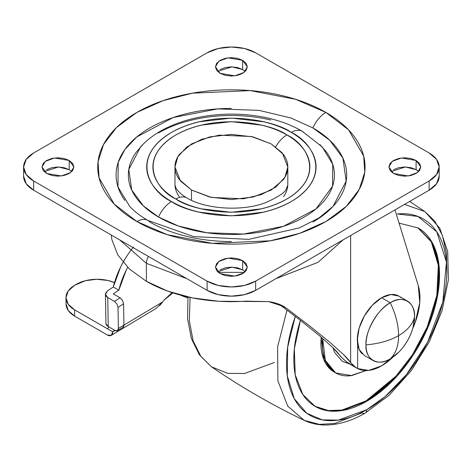 <?xml version="1.0" encoding="UTF-8"?>
<svg xmlns="http://www.w3.org/2000/svg" width="472" height="472" viewBox="0 0 472 472"><rect width="100%" height="100%" fill="white"/><g stroke="black" fill="none" stroke-linecap="round" stroke-linejoin="round"><path stroke-width="0.71" d="M400.917 297.661A34.338 19.824 120 0 0 381.594 297.761L390.267 302.764C378.255 308.446 364.897 331.58 365.983 344.826C378.621 343.84 389.494 340.772 398.598 335.616C398.51 325.155 395.731 314.204 390.267 302.764A34.338 19.824 -60 0 1 409.59 302.664A34.338 19.824 -60 0 1 414.546 316.789A34.338 19.824 -60 0 1 390.267 358.844C395.731 353.717 398.51 345.976 398.598 335.616C398.51 345.976 395.731 353.717 390.267 358.844A34.338 19.824 -60 0 1 370.945 358.944A34.338 19.824 -60 0 1 365.983 344.826C364.897 359.322 378.255 367.033 390.267 358.844L398.728 352.206C405.637 345.185 410.404 336.925 413.029 327.432L414.546 316.789C415.637 302.286 402.28 294.575 390.267 302.764C395.731 314.204 398.51 325.155 398.598 335.616C407.525 330.359 412.847 324.081 414.546 316.789C412.847 324.081 407.525 330.359 398.598 335.616C389.494 340.772 378.621 343.84 365.983 344.826A34.338 19.824 -60 0 1 390.267 302.764L381.594 297.761A34.338 19.824 120 0 0 359.835 325.91A34.338 19.824 120 0 0 362.272 353.935M373.098 360.543L364.425 355.54L359.157 349.481L357.31 339.816L359.157 328.022L364.425 315.886L372.302 305.26L381.594 297.761L390.887 294.528L398.763 296.056L407.436 301.065M218.288 272.362L244.496 272.362L218.288 272.362M119.705 239.888L146.397 263.311A9.812 5.664 -60 0 1 148.432 256.473A9.812 5.664 120 0 0 146.397 263.311L119.705 239.888M279.335 304.351L301.006 320.807L319.609 335.81L332.695 347.463C336.212 350.885 338.459 353.41 339.445 355.027C340.312 356.348 342.778 358.696 346.837 362.071L341.94 357.776L332.695 347.463L319.609 335.81L301.006 320.807L279.347 304.357M146.397 281.336L146.397 263.311L146.397 281.336A120.195 69.39 0 0 0 245.818 301.16L268.556 301.602C275.86 302.617 281.831 304.829 286.469 308.251L310.499 326.6L329.91 342.347L343.557 354.578C347.221 358.171 349.581 360.838 350.643 362.573L350.643 235.516L350.643 362.573L343.557 354.578L329.91 342.347L310.499 326.6L286.469 308.251L280.692 304.918L286.469 308.251L283.737 306.464L268.556 301.602L218.66 301.272L192.151 297.856L167.648 291.1L146.397 281.336L129.487 269.07L117.782 254.921L111.87 239.617L111.292 235.026M343.073 239.888L318.034 262.332L275.807 278.722L318.034 262.332L343.073 239.888M186.971 278.722L146.397 263.311L186.971 278.722M354.903 366.726L350.643 362.573L354.903 366.726L346.837 362.071L357.634 368.597L357.634 344.188L357.634 368.597L354.903 366.726M357.617 335.203L357.611 344.029M412.705 328.571A56.416 32.574 -60 0 0 418.257 285.601L395.011 209.898L418.257 285.601L419.761 302.552L415.266 322.276L412.699 328.601M392.84 357.198L381.594 365.853L368.685 370.431L357.634 368.597A49.059 28.326 -60 0 0 381.594 365.853A49.059 28.326 -60 0 0 391.819 358.171M179.266 196.665C176.404 192.676 174.97 188.517 174.97 184.198C174.97 188.517 176.404 192.676 179.266 196.665M287.808 184.198C287.808 188.517 286.374 192.676 283.513 196.665C286.374 192.676 287.808 188.517 287.808 184.198L287.808 166.976L284.958 177.195L275.813 187.054L261.081 194.67L243.458 198.795L211.391 197.432L191.496 190.01L191.496 200.275L191.496 190.01L209.798 197.066L231.386 199.55L252.98 197.066L271.282 190.01L283.513 179.443C286.374 175.448 287.808 171.295 287.808 166.976C287.808 162.657 286.374 158.503 283.513 154.509L271.282 143.942L282.297 152.94L287.808 166.976M122.968 327.367L123.935 325.149L123.564 303.75L122.502 300.357L120.03 297.779L114.484 301.449L107.734 297.549L114.484 301.449L116.956 304.027L118.024 307.419L123.564 303.75L123.935 325.149L118.383 328.477L118.024 307.419L118.383 328.477L117.416 330.695L114.985 330.441L108.235 326.541L107.734 297.549L105.433 294.209L107.728 290.675L113.274 287L118.826 290.203L126.23 270.114L127.664 267.329A61.625 35.583 -60 0 0 118.826 290.203L113.28 293.879L118.826 290.203L113.274 287L120.679 266.91L123.074 262.349M120.03 297.779L113.28 293.879L120.03 297.779L114.484 301.449L116.956 304.027L118.024 307.419L123.564 303.75L122.502 300.357L120.03 297.779M185.036 296.292L185.301 297.071L181.006 295.271A99.397 57.389 -60 0 0 185.301 297.071L185.036 296.292M172.87 292.882L170.97 293.631L163.737 300.41L162.805 301.809L123.935 325.131L162.805 301.809L163.737 300.41L172.899 292.888M108.991 326.978A4.903 2.832 -60 0 1 107.197 328.642L74.588 309.821L112.743 331.851L115.038 330.471L112.743 331.851L114.549 330.188L112.743 331.851L111.197 335.397L107.303 334.99L74.694 316.163L74.588 309.821L68.204 304.269L65.962 297.661L68.204 291.006L74.582 285.312L85.344 280.722L96.607 279.276L107.87 280.468L114.46 282.622M133.493 247.003A61.625 35.583 120 0 0 113.274 287L107.728 290.675L105.516 293.49L105.445 294.463L106.011 296.015L107.734 297.549L108.235 326.541L114.985 330.441A4.903 2.779 59 0 0 117.439 330.683L122.991 327.35A4.903 2.779 -121 0 0 123.935 325.149L118.383 328.477A4.903 2.779 59 0 1 117.439 330.683M66.074 304.009L68.316 310.611L74.694 316.163L107.303 334.99A7.847 4.443 59 0 0 111.233 335.374L156.232 308.369L162.805 301.809L159.654 305.649M105.982 323.792L108.235 326.541A7.847 4.62 -1 0 1 105.934 323.308M187.885 297.873L185.301 297.071M65.968 297.838L66.074 304.18A29.435 17.328 -1 0 0 74.694 316.163L74.588 309.821A29.435 17.328 179 0 1 65.968 297.826A29.435 17.328 179 0 1 74.582 285.312L75.791 284.587A29.435 17.328 179 0 1 114.46 282.628M111.233 335.374A7.847 4.443 59 0 0 112.743 331.851L107.197 328.642M271.282 143.942L252.98 136.88L231.386 134.402L209.798 136.88L191.496 143.942L179.266 154.509C176.404 158.503 174.97 162.657 174.97 166.976C174.97 171.295 176.404 175.448 179.266 179.443L191.496 190.01L180.481 181.012L174.97 166.976L177.82 156.757L186.965 146.898L201.697 139.281L219.321 135.157L251.387 136.52L271.282 143.942M186.924 197.91A22.078 12.744 120 0 0 175.903 199.013C189.903 209.668 245.051 222.288 286.876 199.013C327.19 174.864 305.337 143.022 286.876 134.939A22.078 12.744 120 0 0 275.713 146.816A22.078 12.744 -60 0 1 286.876 134.939C279.518 130.691 271.034 127.416 261.417 125.121L231.386 121.67L201.361 125.121C191.744 127.416 183.26 130.691 175.903 134.939C168.545 139.187 162.869 144.09 158.893 149.636C154.91 155.188 152.916 160.97 152.916 166.976C152.916 172.982 154.91 178.764 158.893 184.31C162.869 189.862 168.545 194.765 175.903 199.013C183.26 203.261 191.744 206.535 201.361 208.83L231.386 212.282L261.417 208.83C271.034 206.535 279.518 203.261 286.876 199.013C294.233 194.765 299.903 189.862 303.885 184.31C307.868 178.764 309.862 172.982 309.862 166.976C309.862 160.97 307.868 155.188 303.885 149.636C299.903 144.09 294.233 139.187 286.876 134.939C272.875 124.284 217.728 111.663 175.903 134.939C135.588 159.088 157.442 190.93 175.903 199.013A22.078 12.744 -60 0 1 186.924 197.91M142.904 144.503L136.207 152.226C130.98 159.512 128.366 167.1 128.366 174.988C128.366 182.876 130.98 190.464 136.207 197.75C141.435 205.037 148.881 211.468 158.539 217.043A22.078 12.744 -60 0 1 171.519 201.538C151.6 192.818 128.024 158.468 171.519 132.414C216.648 107.297 276.149 120.909 291.259 132.414C299.195 136.992 305.313 142.279 309.608 148.267C313.904 154.255 316.057 160.492 316.057 166.976C316.057 173.46 313.904 179.69 309.608 185.679C305.313 191.673 299.195 196.954 291.259 201.538C283.318 206.122 274.161 209.656 263.789 212.135L231.386 215.857L198.989 212.135C188.617 209.656 179.46 206.122 171.519 201.538C163.583 196.954 157.465 191.673 153.164 185.679C148.869 179.69 146.721 173.46 146.721 166.976C146.721 160.492 148.869 154.255 153.164 148.267C157.465 142.279 163.583 136.992 171.519 132.414C179.46 127.829 188.617 124.295 198.989 121.817L231.386 118.094L263.789 121.817C274.161 124.295 283.318 127.829 291.259 132.414A22.078 12.744 -60 0 1 302.251 131.293A22.078 12.744 120 0 0 291.259 132.414C311.172 141.134 334.754 175.484 291.259 201.538C246.13 226.654 186.623 213.037 171.519 201.538A22.078 12.744 120 0 0 158.539 217.043L178.227 225.935L206.677 232.731L243.54 234.053L283.412 226.324L315.969 208.948L332.559 186.21L332.725 164.274L322.187 146.886L302.292 131.316C255.671 103.633 173.897 109.787 140.591 146.886L128.809 169.472L131.735 190.08L143.453 205.975L158.539 217.043C168.203 222.625 179.342 226.92 191.962 229.941C204.582 232.956 217.728 234.466 231.386 234.466C245.051 234.466 258.19 232.956 270.816 229.941C283.436 226.92 294.575 222.625 304.233 217.043C313.898 211.468 321.343 205.037 326.571 197.75C331.798 190.464 334.412 182.876 334.412 174.988C334.412 167.1 331.798 159.512 326.571 152.226L319.874 144.503M312.906 127.924A22.078 12.744 -60 0 1 325.887 112.419L295.649 99.321L250.29 90.594L192.476 93.161L163.058 100.666L136.886 112.419L116.537 127.523L103.533 144.509L98.052 161.743L99.09 177.885L114.206 204.075L136.886 221.533C149.417 228.767 163.873 234.342 180.245 238.26C196.617 242.177 213.668 244.136 231.386 244.136C249.11 244.136 266.161 242.177 282.533 238.26C298.906 234.342 313.355 228.767 325.887 221.533C338.418 214.3 348.076 205.957 354.856 196.505C361.641 187.048 365.033 177.207 365.033 166.976C365.033 156.745 361.641 146.904 354.856 137.446C348.076 127.995 338.418 119.652 325.887 112.419C313.355 105.179 298.906 99.604 282.533 95.692C266.161 91.775 249.11 89.816 231.386 89.816C213.668 89.816 196.617 91.775 180.245 95.692C163.873 99.604 149.417 105.179 136.886 112.419C124.354 119.652 114.702 127.995 107.917 137.446C101.138 146.904 97.745 156.745 97.745 166.976C97.745 177.207 101.138 187.048 107.917 196.505C114.702 205.957 124.354 214.3 136.886 221.533A22.078 12.744 -60 0 1 147.883 220.418A22.078 12.744 120 0 0 136.886 221.533L167.129 234.631L212.488 243.357L270.303 240.791L299.72 233.286L325.887 221.533L346.241 206.423L359.239 189.443L364.726 172.209L363.688 156.061L348.566 129.877L325.887 112.419A22.078 12.744 120 0 0 312.906 127.924L329.792 140.308L342.902 158.096L346.177 181.16L332.996 206.435L319.048 217.875L299.378 227.893L248.585 239.375L193.597 236.578L147.925 220.442C140.308 215.987 134.26 211.314 129.776 206.435L117.988 186.977L118.171 162.427L124.95 149.412L136.738 136.986L173.171 117.54L217.787 108.89L259.039 110.371L290.876 117.97L312.906 127.924C323.721 134.16 332.052 141.358 337.899 149.518C343.752 157.672 346.678 166.162 346.678 174.988C346.678 183.815 343.752 192.305 337.899 200.458C332.052 208.612 323.721 215.81 312.906 222.052M418.64 171.584L416.109 169.678L416.109 160.468L420.782 166.976L417.39 172.652L408.245 175.968L393.559 173.484L388.893 166.976L392.279 161.3L401.424 157.984L416.109 160.468L416.109 169.678L405.377 166.988L391.034 171.584M245.192 271.719L242.661 269.819L242.661 260.603L247.334 267.117L243.941 272.786L234.796 276.108L220.111 273.624L215.444 267.117L218.837 261.441L227.976 258.125L242.661 260.603L242.661 269.819L231.929 267.128L217.586 271.719M245.192 71.443L242.661 69.543L242.661 60.327L247.334 66.835L243.941 72.511L234.796 75.827L220.111 73.343L215.444 66.835L218.837 61.159L227.976 57.844L242.661 60.327L242.661 69.543L231.929 66.847L217.586 71.443M71.744 171.584L69.213 169.678L69.213 160.468L73.886 166.976L70.493 172.652L61.348 175.968L46.669 173.484L41.996 166.976L45.389 161.3L54.528 157.984L69.213 160.468L69.213 169.678L58.481 166.988L44.138 171.584M429.119 180.994L255.671 281.135L255.671 290.345L429.119 190.21L429.119 180.994L429.119 190.21A34.338 19.824 0 0 0 439.178 176.186L436.565 183.773L429.119 190.21L255.671 290.345L255.671 281.135A34.338 19.824 180 0 1 207.108 281.135L33.659 180.994A34.338 19.824 180 0 1 23.6 166.976A34.338 19.824 180 0 1 33.659 152.957L207.108 52.817A34.338 19.824 180 0 1 255.671 52.817L429.119 152.957A34.338 19.824 180 0 1 439.178 166.976A34.338 19.824 180 0 1 429.119 180.994L255.671 281.135L244.531 285.43L231.386 286.941L218.247 285.43L207.108 281.135L207.108 290.345L207.108 281.135L33.659 180.994L33.659 190.21L33.659 180.994L26.214 174.563L23.6 166.976L26.214 159.388L33.659 152.957L207.108 52.817L218.247 48.522L231.386 47.011L244.531 48.522L255.671 52.817L429.119 152.957L436.565 159.388L439.178 166.976L436.565 174.563L429.119 180.994M23.6 176.186A34.338 19.824 0 0 0 33.659 190.21L207.108 290.345A34.338 19.824 0 0 0 255.671 290.345L244.531 294.646L231.386 296.156L218.247 294.646L207.108 290.345L33.659 190.21L26.214 183.773L23.6 176.186L23.6 166.976M416.109 169.678L410.935 167.684L404.834 166.982L398.734 167.684L393.559 169.678M242.661 269.819L237.493 267.825L231.386 267.123L225.286 267.825L220.111 269.819M242.661 69.543L237.493 67.543L231.386 66.847L225.286 67.543L220.111 69.543M69.213 169.678L64.044 167.684L57.938 166.982L51.837 167.684L46.669 169.678M416.109 160.468L410.935 158.468L404.834 157.772L398.734 158.468L393.559 160.468L390.108 163.454L388.893 166.976L390.108 170.498L393.559 173.484L398.734 175.478L404.834 176.18L410.935 175.478L416.109 173.484L419.567 170.498L420.782 166.976L419.567 163.454L416.109 160.468M242.661 260.603L237.493 258.609L231.386 257.907L225.286 258.609L220.111 260.603L216.66 263.594L215.444 267.117L216.66 270.639L220.111 273.624L225.286 275.618L231.386 276.321L237.493 275.618L242.661 273.624L246.118 270.639L247.334 267.117L246.118 263.594L242.661 260.603M242.661 60.327L237.493 58.333L231.386 57.631L225.286 58.333L220.111 60.327L216.66 63.313L215.444 66.835L216.66 70.358L220.111 73.343L225.286 75.343L231.386 76.039L237.493 75.343L242.661 73.343L246.118 70.358L247.334 66.835L246.118 63.313L242.661 60.327M69.213 160.468L64.044 158.468L57.938 157.772L51.837 158.468L46.669 160.468L43.212 163.454L41.996 166.976L43.212 170.498L46.669 173.484L51.837 175.478L57.938 176.18L64.044 175.478L69.213 173.484L72.67 170.498L73.886 166.976L72.67 163.454L69.213 160.468M124.879 200.458C119.027 192.305 116.1 183.815 116.1 174.988C116.1 166.162 119.027 157.672 124.879 149.518C130.726 141.358 139.057 134.16 149.866 127.924C160.681 121.682 173.147 116.873 187.272 113.492C201.397 110.118 216.099 108.424 231.386 108.424M231.386 241.546C216.099 241.546 201.397 239.859 187.272 236.478C173.147 233.103 160.681 228.295 149.866 222.052A22.078 12.744 -60 0 0 147.883 220.418M270.816 120.035C258.19 117.015 245.051 115.504 231.386 115.504C217.728 115.504 204.582 117.015 191.962 120.035C179.342 123.05 168.203 127.351 158.539 132.927M302.251 131.293A22.078 12.744 -60 0 1 304.233 132.927M335.657 372.921C339.887 375.358 344.761 376.308 350.289 375.759L366.065 370.585L351.593 375.606L335.657 372.921L325.344 360.413L322.671 338.412L322.447 343.722C322.447 350.631 323.591 356.608 325.881 361.67C328.17 366.726 331.427 370.479 335.657 372.921L334.093 372.019L323.727 359.369L321.143 337.108L320.889 342.819C320.889 349.728 322.034 355.711 324.317 360.767C326.606 365.824 329.869 369.576 334.093 372.019M314.818 406.203L328.258 410.528L341.881 410.079L365.983 400.905L366.679 401.306L342.395 410.51L328.677 410.894L315.166 406.404L302.8 394.503L295.212 374.774L294.351 348.867L300.452 320.376L299.372 323.851C295.678 336.294 293.832 348.088 293.832 359.245C293.832 370.402 295.678 380.06 299.372 388.232C303.071 396.403 308.334 402.463 315.166 406.404C321.998 410.351 329.875 411.879 338.802 410.994C347.722 410.115 357.015 406.882 366.679 401.306C376.337 395.725 385.63 388.226 394.557 378.804C403.477 369.387 411.36 358.755 418.186 346.926C425.018 335.096 430.281 322.96 433.98 310.523C437.68 298.08 439.526 286.286 439.526 275.129C439.526 263.972 437.68 254.308 433.98 246.136C430.281 237.971 425.018 231.911 418.186 227.964L399.076 223.132L418.186 227.964L431.75 241.806L438.989 265.27L437.585 295.519L428.016 327.155L413.195 355.068L396.586 376.621L366.679 401.306L365.983 400.905L395.796 376.32L412.363 354.873L427.178 327.096L436.812 295.566L438.346 265.329L431.266 241.77L417.838 227.769M366.679 409.743L338.223 420.139L322.193 419.862L306.741 413.242L294.239 398.633L287.3 375.883L287.678 347.15L295.265 316.382L292.622 324.524C288.557 338.212 286.522 351.192 286.522 363.464C286.522 375.736 288.557 386.367 292.622 395.359C296.693 404.351 302.487 411.018 309.998 415.354C317.514 419.691 326.181 421.378 336.005 420.404C345.823 419.431 356.047 415.879 366.679 409.743A7.357 4.248 60 0 1 365.157 413.106A7.357 4.248 -120 0 0 366.679 409.743L385.211 396.533L406.439 374.591L427.479 342.395L442.795 302.245L446.447 262.072L436.759 231.811L417.956 216.447L397.353 213.969C407.171 212.996 415.838 214.677 423.354 219.02C430.871 223.356 436.665 230.023 440.73 239.015C444.795 248.006 446.831 258.638 446.831 270.91C446.831 283.182 444.795 296.162 440.73 309.85C436.665 323.538 430.871 336.89 423.354 349.911C415.838 362.927 407.171 374.62 397.353 384.987C387.53 395.353 377.305 403.601 366.679 409.743M286.994 310.116L277.601 346.879L277.89 380.804L287.761 406.132L304.204 420.351L287.761 406.132L277.89 380.804L277.601 346.879L286.994 310.116M361.8 412.923L334.766 423.455L319.473 424.387L304.204 420.351C310.252 423.219 316.789 424.771 323.816 424.989C337.179 425.278 350.956 421.319 365.151 413.106A7.357 4.248 60 0 1 361.8 412.923M190.092 297.437L189.337 320.724L193.101 340.784L200.824 356.313L211.438 366.791L200.824 356.313L193.101 340.784L189.337 320.724L190.092 297.437M274.421 362.472L244.579 373.482L227.746 373.376L211.438 366.791L199.367 354.773L191.355 338.495L187.573 318.942L187.98 296.976M404.545 204.394L424.782 211.503L404.545 204.394M446.772 274.562L446.5 253.334L442.317 235.203L434.783 221.144L424.782 211.503L409.672 201.432M433.284 245.741C436.983 253.912 438.83 263.571 438.83 274.728C438.83 285.885 436.983 297.679 433.284 310.122C429.591 322.559 424.328 334.695 417.496 346.525M393.86 378.408C384.934 387.825 375.641 395.324 365.983 400.905M332.984 347.74L334.613 352.448L342.342 361.34L348.832 363.528M283.2 306.151L283.737 306.464M349.091 363.682L357.074 368.29M105.934 323.349L105.433 294.233M174.97 166.976L174.97 184.198M287.778 185.225L286.126 189.213C285.69 191.915 279.282 196.222 266.904 202.128C243.635 211.857 205.096 209.332 186.941 197.915C182.469 195.479 178.87 192.31 176.133 188.411L175 185.225M439.178 166.976L439.178 176.186M304.204 420.351C271.907 404.887 240.985 387.034 211.438 366.791M342.342 361.34L349.339 363.823M365.151 413.106L389.359 395.07L411.324 370.603L429.384 341.657L442.093 310.564L448.4 279.778L447.716 251.623L439.798 228.177L424.782 211.503"/></g></svg>
